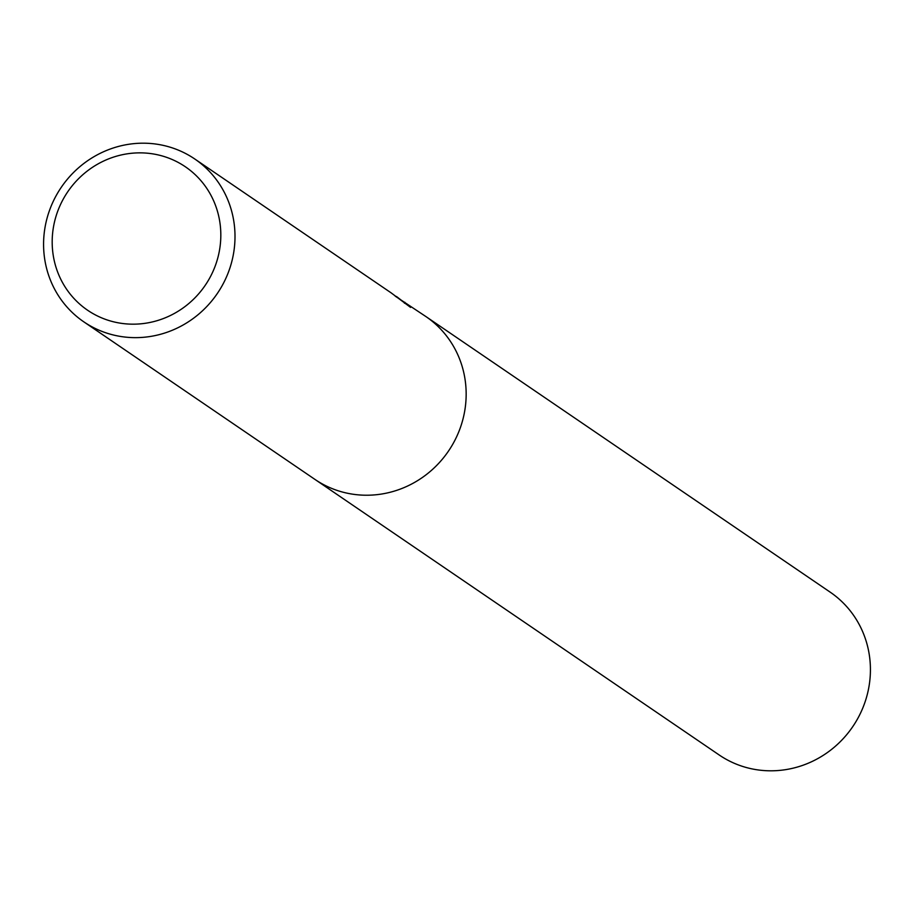<?xml version="1.0" encoding="UTF-8"?>
<svg xmlns="http://www.w3.org/2000/svg" width="914" height="914" viewBox="0 0 914 914"><rect width="100%" height="100%" fill="white"/><g stroke="black" fill="none" stroke-linecap="round" stroke-linejoin="round"><path stroke-width="1.37" d="M180.252 150.947A98.529 94.37 124.3 0 1 194.785 159.002A98.529 94.37 124.3 0 1 221.851 286.208A98.529 94.37 124.3 0 1 98.324 329.885A98.529 94.37 124.3 0 1 83.791 321.831A98.529 94.37 124.3 0 1 56.725 194.636A98.529 94.37 124.3 0 1 180.252 150.947M395.248 296.17L425.947 316.587A98.529 94.37 124.3 0 1 453.013 443.781A98.529 94.37 124.3 0 1 329.486 487.47A98.529 94.37 124.3 0 1 314.953 479.416L83.791 321.831M396.505 296.513L410.592 307.412L391.112 292.846L194.785 159.002M172.597 159.699A86.796 83.14 124.3 0 1 212.711 272.041A86.796 83.14 124.3 0 1 100.414 317.341A86.796 83.14 124.3 0 1 60.301 204.987A86.796 83.14 124.3 0 1 172.597 159.699M404.456 303.231L404.891 302.294M426.484 316.952L830.209 592.169A98.529 94.37 124.3 0 1 857.275 719.364A98.529 94.37 124.3 0 1 733.748 763.053A98.529 94.37 124.3 0 1 719.215 754.998L315.49 479.781"/></g></svg>
